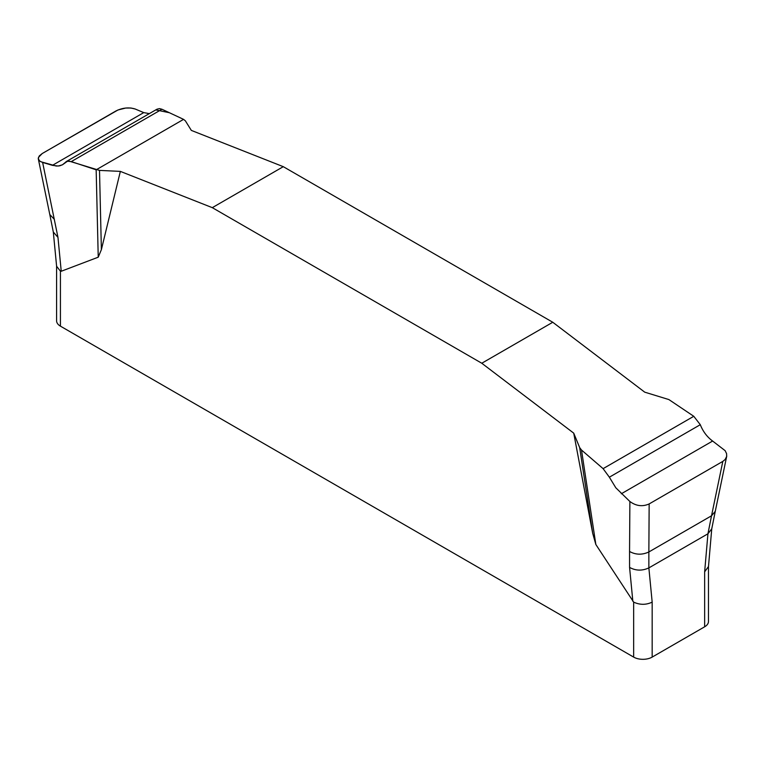 <?xml version="1.0" encoding="UTF-8"?>
<svg xmlns="http://www.w3.org/2000/svg" width="765" height="765" viewBox="0 0 765 765"><rect width="100%" height="100%" fill="white"/><g stroke="black" fill="none" stroke-linecap="round" stroke-linejoin="round"><path stroke-width="1.15" d="M726.75 456.055L715.265 511.336L711.527 515.782L722.82 461.391L725.144 459.507L726.664 456.447L726.587 453.664L725.153 450.681L712.626 441.042C707.137 437.016 703.025 431.565 700.291 424.699L693.779 416.294L668.897 399.579L644.713 392.158L552.77 322.256L283.289 166.674L191.336 130.404L185.369 120.822L183.562 119.369L96.161 169.82L71.279 161.606L67.473 161.214L62.529 164.743L59.641 165.842L56.227 166.043L40.822 161.74L39.455 160.813L38.279 158.527L39.254 155.955L42.238 153.526L118.011 109.959L125.699 108.047L130.911 108.008L135.185 109.013L143.753 112.608L149.347 113.612L143.753 112.608L135.185 109.013C128.969 107.09 122.543 107.75 115.907 110.992L42.238 153.526L38.46 157.38L38.47 159.445L39.914 161.186L42.63 162.448L57.968 237.389L61.229 271.259L60.425 271.183L60.425 326.148L633.649 657.097A13.091 7.564 0 0 0 652.172 657.097L704.642 626.803A13.091 7.564 0 0 0 708.476 621.457L708.476 566.683M120.354 171.389L99.507 170.394L101.382 249.639L120.354 171.389L212.297 207.659L481.778 363.241L573.721 433.143L592.693 533.301L579.688 447.63L573.721 433.143M101.382 249.639L98.236 257.193L61.229 271.259M633.649 657.097L633.649 602.131L595.839 544.489L592.693 533.301M481.778 363.241L552.77 322.256M283.289 166.674L212.297 207.659M722.82 461.391L649.16 503.925L648.854 551.967C642.179 555.046 635.744 554.883 629.557 551.479L629.882 501.496L615.815 487.793L609.361 477.188L603.097 468.649L581.505 450.03L595.839 544.489M581.505 450.03L579.688 447.63M629.557 551.479L629.576 567.41C635.763 570.814 642.189 570.977 648.863 567.898L652.172 602.131L652.172 657.097M649.16 503.925C642.524 506.879 636.098 506.067 629.882 501.496M704.642 626.803L704.642 571.837L707.941 533.788L711.527 515.782L648.854 551.967L648.863 567.898L707.941 533.788L711.756 528.825L715.265 511.336M99.507 170.394L69.261 161.157L66.507 161.492L62.414 164.81L58.15 166.053L52.431 165.336L42.63 162.448M98.236 257.193L96.161 169.82M156.988 109.194L159.493 108.601L161.96 109.252L183.562 119.369L169.381 112.723L156.003 109.95M704.642 616.112L704.642 571.837L708.476 566.549M633.649 602.131C639.942 605.01 646.119 605.01 652.172 602.131M56.591 266.048L56.591 320.803A13.091 7.564 0 0 0 60.425 326.148M57.968 237.389L53.311 232.024L56.61 266.258L60.425 271.183M632.846 601.28L629.576 567.41M54.382 219.402L49.792 214.506L38.25 158.556M52.431 165.336L143.753 112.608M71.279 161.606L161.96 109.252M712.626 441.042L621.304 493.769M700.291 424.699L609.361 477.188M693.779 416.294L603.097 468.649M53.311 232.024L49.792 214.506M708.457 566.865L711.756 528.825M66.039 161.711L156.902 109.252"/></g></svg>
